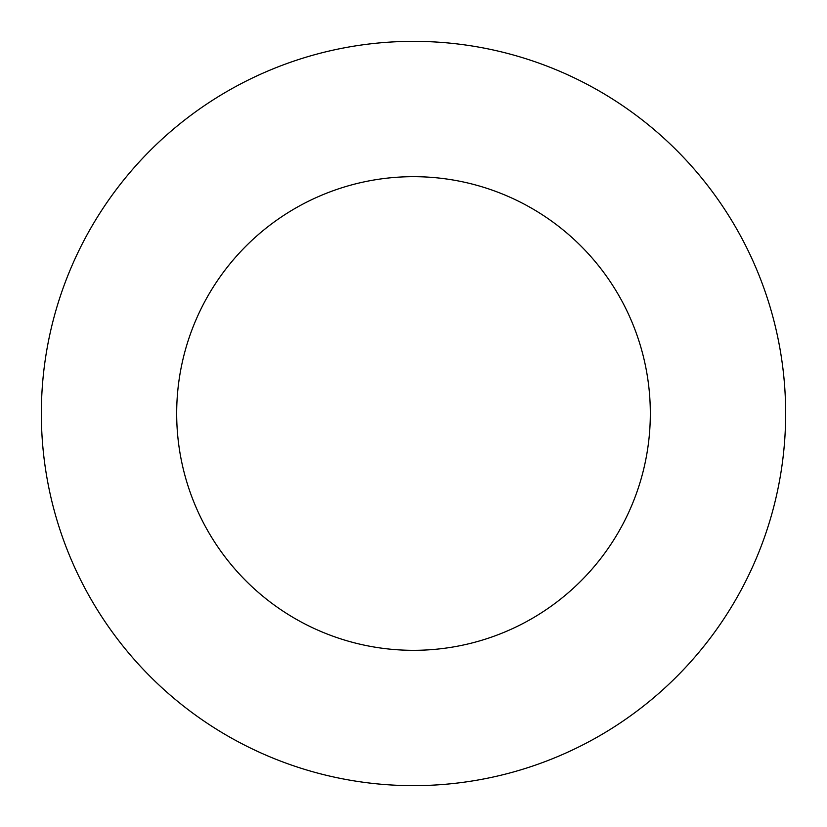 <?xml version="1.0" encoding="UTF-8"?>
<svg xmlns="http://www.w3.org/2000/svg" width="827" height="827" viewBox="0 0 827 827"><rect width="100%" height="100%" fill="white"/><g stroke="black" fill="none" stroke-linecap="round" stroke-linejoin="round"><path stroke-width="1.24" d="M650.322 413.5A236.822 236.822 0 0 0 413.5 176.678A236.822 236.822 0 0 0 176.678 413.5A236.822 236.822 0 0 0 413.5 650.322A236.822 236.822 0 0 0 650.322 413.5M785.65 413.5A372.15 372.15 0 0 0 413.5 41.35A372.15 372.15 0 0 0 41.35 413.5A372.15 372.15 0 0 0 413.5 785.65A372.15 372.15 0 0 0 785.65 413.5"/></g></svg>
